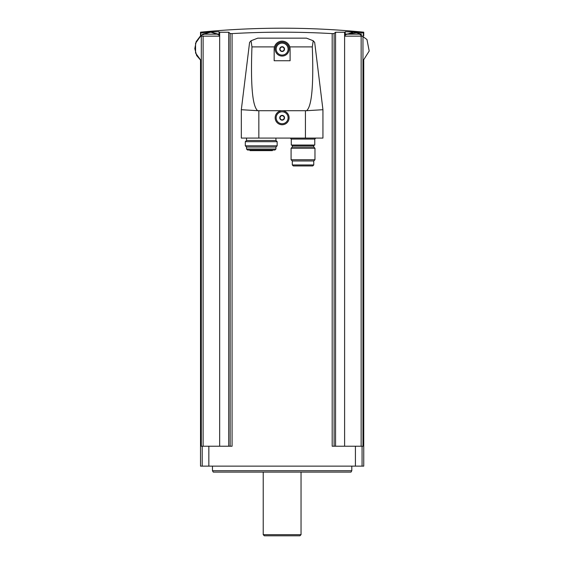 <?xml version="1.0" encoding="UTF-8"?>
<svg xmlns="http://www.w3.org/2000/svg" width="564" height="564" viewBox="0 0 564 564"><rect width="100%" height="100%" fill="white"/><g stroke="black" fill="none" stroke-linecap="round" stroke-linejoin="round"><path stroke-width="0.85" d="M230.154 446.223L230.154 33.551A835.982 72.862 -90 0 0 228.709 32.24L219.657 32.24A835.982 832.802 -90 0 0 219.029 32.282L219.029 36.159L201.306 36.159L201.306 446.223L232.072 446.223L232.072 33.607L230.154 33.551L232.072 33.607C265.447 31.704 298.814 31.704 332.189 33.607L334.107 33.551L332.189 33.607L332.189 446.223L362.962 446.223L362.962 36.159L361.143 36.159L361.143 446.223M363.745 60.334L363.745 466.132L200.516 466.132L200.516 60.334M363.745 35.877L363.745 32.183A838.041 838.041 0 0 0 200.516 32.183L200.516 35.877L196.194 41.581L194.806 48.603L196.632 55.526L201.306 60.947L195.574 53.037L195.546 43.266L201.221 35.32L210.471 32.014L219.029 31.725L210.471 32.014A837.293 837.293 0 0 0 200.904 32.888C200.389 31.951 200.389 31.951 200.904 32.888L200.904 35.56M361.143 36.159L345.231 36.159L345.231 31.725L353.79 32.014A837.293 837.293 0 0 1 363.357 32.888C363.879 31.951 363.879 31.951 363.357 32.888L363.357 35.56M345.231 32.282A835.982 832.802 90 0 0 344.604 32.24L344.604 446.223M334.107 446.223L334.107 33.551A835.982 72.862 90 0 1 335.559 32.24L344.604 32.24M219.657 446.223L219.657 32.24L228.709 32.24L228.709 446.223M313.217 40.756L312.308 46.89C313.718 85.249 311.8 106.518 306.555 110.706L257.706 110.706C252.46 106.518 250.543 85.249 251.953 46.89L251.043 40.756L257.755 38.155L306.506 38.155L313.217 40.756L314.677 42.42L313.217 40.756M290.093 60.75L274.167 60.75L274.167 49.103A7.959 7.959 0 0 1 282.134 41.137A7.959 7.959 0 0 1 290.093 49.103L290.093 60.75M306.555 110.706L322.939 109.705L314.677 42.42M257.706 110.706L241.321 109.705L249.584 42.42L251.043 40.756L249.584 42.42M251.043 40.756L251.953 46.89L274.485 46.89M280.477 111.009A6.965 6.965 0 0 0 276.395 121.732A6.965 6.965 0 0 0 287.866 121.732A6.965 6.965 0 0 0 283.784 111.009M322.939 109.705L322.939 138.081L241.321 138.081L241.321 109.705M282.134 42.131A6.965 6.965 0 0 1 288.162 52.586A6.965 6.965 0 0 1 276.099 52.586A6.965 6.965 0 0 1 282.134 42.131M282.134 111.806A5.971 5.971 0 0 1 287.302 120.759A5.971 5.971 0 0 1 276.959 120.759A5.971 5.971 0 0 1 282.134 111.806M282.134 115.387A2.39 2.39 0 0 1 284.439 118.398A2.39 2.39 0 0 1 280.935 119.843A2.39 2.39 0 0 1 282.134 115.387M280.985 115.789L279.836 117.777L280.985 119.765L283.283 119.765L284.432 117.777L283.283 115.789L280.985 115.789L279.836 117.777L280.985 119.765L283.283 119.765L284.432 117.777L283.283 115.789L280.985 115.789M282.134 43.132A5.971 5.971 0 0 1 287.302 52.085A5.971 5.971 0 0 1 276.959 52.085A5.971 5.971 0 0 1 282.134 43.132M282.134 46.713A2.39 2.39 0 0 1 284.439 49.717A2.39 2.39 0 0 1 280.935 51.169A2.39 2.39 0 0 1 282.134 46.713M280.985 47.108L279.836 49.103L280.985 51.091L283.283 51.091L284.432 49.103L283.283 47.108L280.985 47.108L279.836 49.103L280.985 51.091L283.283 51.091L284.432 49.103L283.283 47.108L280.985 47.108M314.775 139.075L291.285 139.075L291.285 145.047L314.775 145.047L314.775 139.075L315.769 138.081M313.753 145.646L292.307 145.646L292.307 147.035L313.753 147.035L313.753 145.646L314.352 145.047M314.973 148.262L291.087 148.262L291.087 159.753L314.973 159.753L314.973 148.262L313.753 147.035M314.973 159.753L313.753 160.973L292.307 160.973L291.087 159.753M313.753 160.973L313.753 164.956L312.759 165.95L293.308 165.95L292.307 164.956L313.753 164.956M297.87 165.95L294.669 165.95M275.937 138.081L275.937 140.471L246.524 140.471L245.305 141.691L245.305 145.815L277.157 145.815L277.157 141.691L245.305 141.691M275.937 140.471L277.157 141.691M277.157 145.815L275.937 147.035L246.524 147.035L245.305 145.815M275.937 147.035L275.937 149.03L274.936 150.024L247.518 150.024L246.524 149.03L275.937 149.03M272.722 150.024L249.739 150.024L250.085 150.623L272.377 150.623L272.722 150.024M219.029 31.725L219.029 32.282M219.029 34.834L210.858 32.19L202.504 34.171L218.43 34.171L210.717 32.176M362.962 60.947L369.194 51.028L366.96 39.522L357.449 32.67L345.831 34.171L361.757 34.171L354.044 32.176M351.802 470.721L351.005 472.103L213.255 472.103L212.459 470.721L351.802 470.721L351.802 466.132M212.459 470.721L212.459 466.132M301.042 534.672L263.219 534.672L264.347 535.8L299.914 535.8L301.042 534.672L301.042 472.103M263.219 534.672L263.219 472.103M203.118 36.159L203.118 446.223M202.201 466.132L202.201 446.223M362.06 466.132L362.06 446.223M335.559 32.24L335.559 446.223M208.842 466.132L208.842 446.223M355.419 466.132L355.419 446.223M312.308 46.89L289.783 46.89M258.841 111.009L258.841 138.081M305.42 111.009L305.42 138.081M345.231 34.834L353.79 32.014M291.285 139.075L290.291 138.081M292.307 145.646L291.715 145.047M292.307 147.035L291.087 148.262M292.307 160.973L292.307 164.956M246.524 138.081L246.524 140.471M246.524 147.035L246.524 149.03"/></g></svg>
